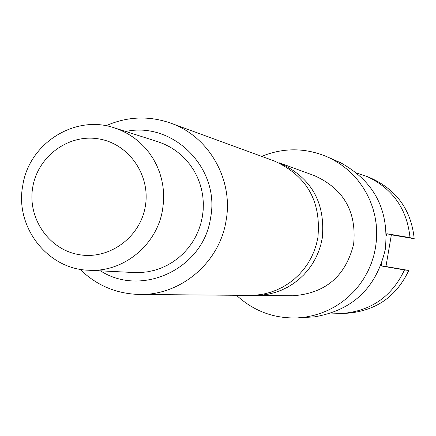 <?xml version="1.0" encoding="UTF-8"?>
<svg xmlns="http://www.w3.org/2000/svg" width="436" height="436" viewBox="0 0 436 436"><rect width="100%" height="100%" fill="white"/><g stroke="black" fill="none" stroke-linecap="round" stroke-linejoin="round"><path stroke-width="0.65" d="M322.226 238.378C325.681 202.478 311.255 177.245 278.936 162.672L314.361 175.615C343.677 188.832 356.773 211.673 353.651 244.149C345.585 276.364 325.223 293.57 292.561 295.772L254.847 295.45L261.633 295.161L268.358 294.186L274.958 292.523L281.367 290.196L287.52 287.231L293.352 283.651L298.802 279.492L303.816 274.794L308.345 269.617L312.34 263.998L315.751 258.003L318.558 251.692L320.722 245.125L322.226 238.378M252.253 295.379L254.847 295.45M261.682 156.366C283.444 147.548 305.173 147.657 326.875 156.688L333.932 160.186L340.63 164.35L346.909 169.141L352.713 174.52L357.989 180.433L362.681 186.831L366.758 193.66L370.169 200.849L372.894 208.343L374.9 216.065L376.175 223.957L376.699 231.936L376.475 239.931L375.5 247.877L373.75 255.818L371.254 263.551L368.028 271.007L364.115 278.114L359.542 284.806L354.354 291.025L348.604 296.714L342.342 301.81L335.633 306.274L328.531 310.067L321.109 313.146L313.44 315.49L305.587 317.081L297.63 317.899C274.135 318.727 253.752 311.19 236.481 295.292M326.875 156.688L340.81 162.841C374.655 181.692 389.462 210.637 385.228 249.675C376.263 287.907 352.68 310.301 314.487 316.863L297.63 317.899M170.727 123.132L274.048 160.884C306.775 175.643 321.387 201.209 317.882 237.582L316.362 244.422L314.171 251.071L311.326 257.463L307.865 263.54L303.821 269.23L299.238 274.478L294.158 279.236L288.637 283.449L282.73 287.079L276.5 290.082L270.009 292.442L263.322 294.12L256.51 295.112L249.643 295.406L139.645 294.458C180.717 295.51 219.586 262.548 226.071 220.725C233.701 179.752 208.942 136.392 170.727 123.132C148.85 115.529 127.274 116.407 105.986 125.759M22.77 185.534C28.885 143.455 74.921 114.21 114.325 127.852L121.11 130.413L127.606 133.672L133.743 137.607L139.449 142.163L144.665 147.308L149.341 152.976L153.423 159.118L156.873 165.664L159.641 172.542L161.712 179.686L163.053 187.022L163.658 194.467L163.511 201.944L162.617 209.373C157.14 244.994 123.279 272.636 88.492 270.227C47.361 269.143 14.682 226.704 22.77 185.534M114.325 127.852L157.843 141.7L164.105 144.06L170.095 147.068L175.746 150.687L181.011 154.878L185.823 159.609L190.134 164.824L193.9 170.471L197.077 176.487L199.634 182.809L201.546 189.377L202.784 196.118L203.345 202.958L203.214 209.825L202.397 216.654L200.871 223.461L198.669 230.072L195.802 236.421L192.314 242.438L188.238 248.051L183.616 253.207L178.504 257.845L172.95 261.922L167.026 265.388L160.786 268.205L154.306 270.347L147.651 271.797L140.893 272.533L134.103 272.544L88.492 270.227M32.744 187.197C37.796 156.35 68.583 133.678 98.678 138.888C128.854 143.635 150.845 175.299 145.302 206.386C140.201 237.544 108.929 260.134 78.883 254.613C48.756 249.555 27.25 217.962 32.744 187.197M381.751 263.082L381.26 265.949L404.488 269.944C391.991 296.376 371.336 310.873 342.522 313.435L331.464 313.086M356.866 173.076L367.346 176.635C392.891 188.837 407.115 209.171 410.004 237.647L386.77 233.707L386.4 235.871M342.522 313.435L347.868 313.184C376.192 310.666 396.498 296.42 408.777 270.445L385.947 266.521L391.359 234.835L414.2 238.71C411.355 210.73 397.376 190.739 372.262 178.744L367.346 176.635M404.488 269.944L408.777 270.445M414.2 238.71L410.004 237.647M385.947 266.521L381.26 265.949M391.359 234.835L386.77 233.707M125.764 131.492C173.468 121.115 220.578 168.743 210.539 218.044C203.579 268.505 141.994 297.668 100.482 270.838M79.957 269.257C96.596 285.493 116.494 293.891 139.645 294.458"/></g></svg>
